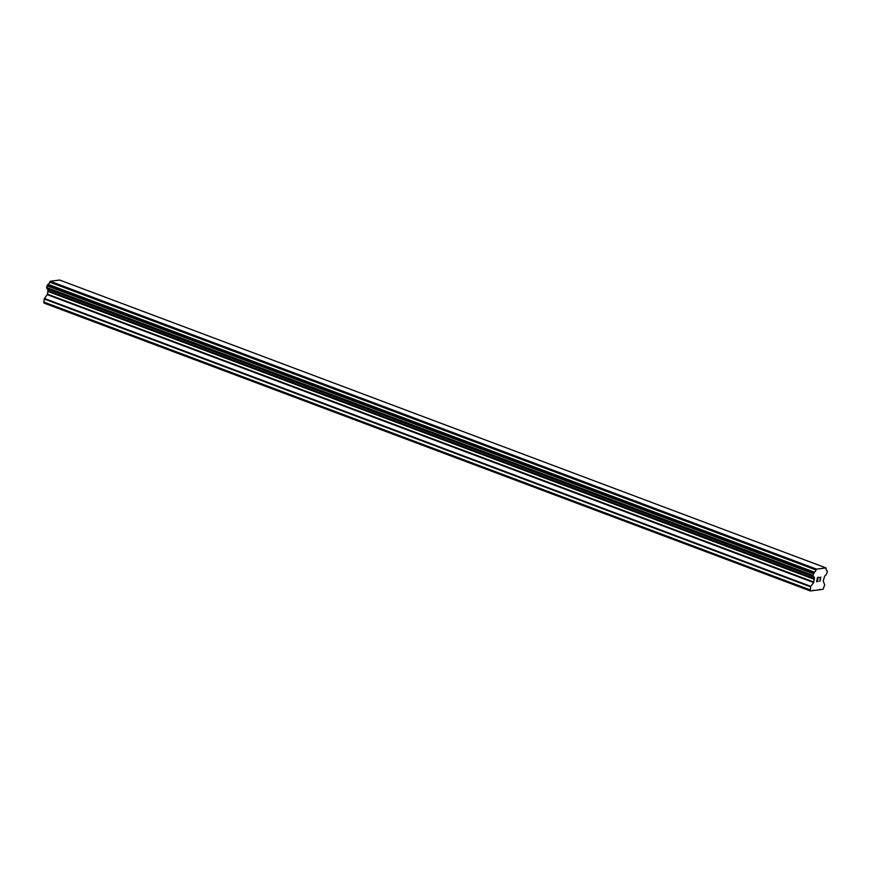 <?xml version="1.0" encoding="UTF-8"?>
<svg xmlns="http://www.w3.org/2000/svg" width="871" height="871" viewBox="0 0 871 871"><rect width="100%" height="100%" fill="white"/><g stroke="black" fill="none" stroke-linecap="round" stroke-linejoin="round"><path stroke-width="1.31" d="M47.491 288.922A2.45 1.306 110.6 0 1 47.905 290.609L47.491 294.18L44.181 298.949L44.04 303.097L810.4 590.963L810.531 586.814L813.634 582.536L814.265 578.486A2.45 1.306 110.6 0 0 813.656 576.689A2.45 1.306 110.6 0 0 813.47 576.646L812.948 575.35L814.418 572.171A2.45 1.306 110.6 0 0 816.051 570.015L816.552 569.144L825.991 567.903L826.144 568.687A2.45 1.306 110.6 0 0 826.742 570.483A2.45 1.306 110.6 0 0 826.927 570.527L827.45 571.822L825.991 575.002A2.45 1.306 110.6 0 0 824.358 577.157L823.247 580.815L824.685 584.964L823.03 589.308L810.4 590.963M825.991 567.903L59.631 280.037L50.191 281.268L49.691 282.139A2.45 1.306 110.6 0 1 48.057 284.294L46.947 285.797L47.078 288.758L813.394 576.613M817.619 577.734L817.259 579.422L817.608 577.734L818.936 577.56L817.619 577.734M817.259 579.422L817.978 579.335M817.923 579.618L817.205 579.705L817.913 579.607M817.205 579.705L816.846 581.403L817.194 579.705M816.846 581.403L818.163 581.229M816.617 581.708L818.098 581.512L816.617 581.708L817.51 577.473L818.99 577.277M819.949 578.224L820.83 577.038L819.938 581.273L820.83 577.038M819.763 581.295L820.536 577.615M813.133 590.211L813.906 590.505M43.55 301.943L809.899 589.819M47.981 290.881L814.331 578.758M47.905 290.609L814.265 578.486M49.691 282.139L816.051 570.015M50.191 281.268L816.552 569.144M819.851 589.329L820.624 589.623M44.181 298.949L810.531 586.814M44.399 298.459L810.749 586.335M47.274 294.659L813.634 582.536M47.491 294.18L813.852 582.046M48.057 291.491L814.418 579.357M48.047 291.034L814.396 578.899M46.969 288.649L813.318 576.526M46.609 287.822L812.97 575.698M46.599 287.484L812.948 575.35M46.947 285.797L813.307 573.673M47.11 285.438L813.47 573.314M47.861 284.458L814.211 572.334M48.057 284.294L814.418 572.171M49.876 281.703L816.225 569.569M47.078 288.758L813.427 576.635"/></g></svg>
